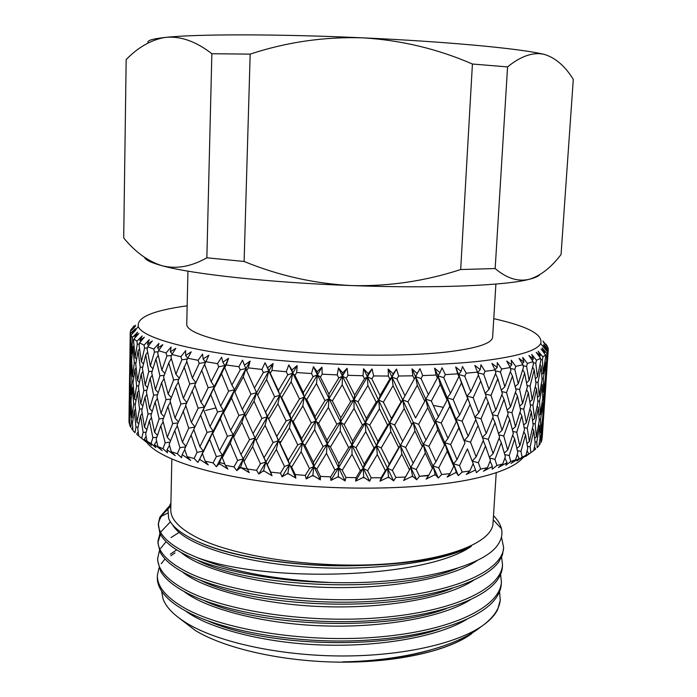 <?xml version="1.0" encoding="UTF-8"?>
<svg xmlns="http://www.w3.org/2000/svg" width="697" height="697" viewBox="0 0 697 697"><rect width="100%" height="100%" fill="white"/><g stroke="black" fill="none" stroke-linecap="round" stroke-linejoin="round"><path stroke-width="1.05" d="M281.144 441.549L278.774 441.881M171.819 459.123L170.782 509.681C170.521 519.23 179.486 528.64 197.66 537.91C234.488 556.467 313.058 568.395 380.85 564.326C448.772 560.344 492.483 542.118 493.023 523.186L496.22 472.714M170.922 502.964L167.942 508.976L168.648 518.481C171.697 526.078 180.689 533.44 195.639 540.567C228.529 556.485 296.382 567.611 359.443 565.546C409.191 564.335 446.481 557.94 471.32 546.343C424.97 578.858 266.846 583.363 196.824 557.452C230.855 571.479 275.489 579.834 330.726 582.526C414.628 584.905 485.765 566.513 498.608 543.538C501.692 538.615 502.633 533.667 501.431 528.701C500.324 524.24 497.675 519.901 493.502 515.675M472.017 633.416C449.199 650.597 397.97 662.594 340.345 662.15C282.747 661.697 225.601 648.715 195.596 630.672L179.112 618.056M475.241 630.933L459.436 640.944C431.513 654.439 392.603 661.418 342.706 661.871C403.127 660.817 457.267 646.337 481.235 626.568M161.556 591.012L163.089 599.063C166.287 607.601 174.572 615.878 187.946 623.893C218.814 642.399 280.769 655.982 342.645 655.982C404.443 655.982 459.471 642.982 484.276 624.425C490.671 619.642 495.149 614.658 497.693 609.474L500.219 600.3L499.583 591.553M168.726 506.745L159.909 517.043L158.332 523.621C158.228 533.684 167.602 543.433 186.456 552.895L196.824 557.452M158.332 523.621L159.77 532.865C163.229 540.672 172.098 548.13 186.404 555.221C215.112 569.893 273.729 581.455 330.726 582.526M159.962 533.31L158.001 540.985C157.888 551.493 167.228 561.651 186.029 571.488C224.992 591.648 309.39 604.308 382.444 598.218C456.256 592.25 502.45 570.251 503.652 547.572L501.465 536.96M158.001 540.985L157.966 543.155L160.118 552.033C164.013 559.656 172.629 566.914 185.977 573.805C221.062 592.084 294.613 604.656 362.144 601.842C432.018 598.871 483.718 582.465 498.782 561.895L502.467 554.934L503.652 547.572M159.474 550.639L157.679 558.28C157.557 569.214 166.862 579.782 185.611 589.993C224.46 610.921 308.614 623.981 381.494 617.577C455.132 611.295 501.265 588.407 502.528 564.858L501.605 557.121M157.679 558.28L157.635 560.432L160.606 571.244C164.849 578.632 173.161 585.646 185.559 592.293C220.043 611.008 292.043 623.946 358.598 621.358C427.618 618.596 479.771 602.199 496.43 581.281C500.124 576.524 502.11 571.767 502.389 567.018L502.528 564.866M159.003 567.881L157.348 575.487C157.217 586.857 166.505 597.826 185.193 608.403C223.929 630.088 307.839 643.54 380.545 636.831C454.008 630.254 500.089 606.468 501.404 582.073L500.603 574.372M157.348 575.487L157.313 577.63C157.217 581.856 158.524 586.151 161.234 590.525C165.738 597.608 173.701 604.334 185.141 610.694C219.015 629.809 289.473 643.104 355.043 640.77C423.166 638.26 475.729 621.916 493.92 600.692C498.503 595.212 500.951 589.723 501.265 584.217L501.404 582.073M167.811 509.524C162.105 514.177 158.951 519.239 158.35 524.702M170.39 521.809L160.563 532.194M160.493 534.364L158.019 542.066M179.138 532.43L171.018 537.553M166.095 541.674L160.676 548.347M176.655 549.837L170.364 554.167M165.032 558.959L161.225 563.725M175.017 552.86L170.904 555.753M219.59 462.486L224.774 463.897M238.714 467.217L247.304 468.985L244.002 461.484L252.628 446.594L260.425 463.784L256.548 470.327L258.814 474.004L317.379 374.899L313.049 376.659L303.343 392.603L304.092 397.203L306.741 399.503L316.473 383.559L324.95 400.601L315.175 416.536L306.741 399.503M258.814 474.004L263.605 470.693L272.022 475.676L270.732 472.113L280.455 473.185L282.085 476.792L287.835 473.35L295.85 478.107L295.249 474.579L305.286 475.389L306.244 478.944L312.875 475.354L320.341 479.867L320.446 476.373L330.648 476.896L330.901 480.407L338.298 476.643L345.093 480.921L345.904 477.454L356.08 477.68L355.627 481.157L363.677 477.21L369.671 481.261L371.179 477.793L381.154 477.733L380.004 481.183L388.56 477.044L393.666 480.878L395.835 477.41L405.454 477.044L403.624 480.494L412.546 476.147L416.675 479.789L419.463 476.295L428.106 475.293M187.162 305.809C152.652 310.557 136.385 317.527 138.355 326.719C142.746 337.888 190.037 351.262 264.999 359.042C339.805 366.831 431.164 367.258 484.676 360.628C518.341 356.263 536.995 350.582 540.645 343.586C543.381 334.586 527.751 326.283 493.755 318.66M490.139 370.665L495.027 370.002L495.898 372.712L488.98 389.379L483.727 374.306L485.051 371.292L490.139 370.665M501.64 369.009L510.213 367.511L510.927 370.151L504.855 386.748L500.463 372.015L501.64 369.009L497.257 362.623L497.188 367.441L491.916 363.398L495.027 370.002M515.797 366.378L522.907 364.697L523.456 367.284L518.272 383.768L514.787 369.358L515.797 366.378L511.215 360.157L511.764 364.932L506.693 361.037L510.213 367.511M527.429 363.451L533.031 361.621L533.405 364.148L529.136 380.484L526.575 366.404L527.429 363.451L522.706 357.395L523.848 362.109L519.038 358.371L522.907 364.697M536.472 360.279L540.558 358.336L540.767 360.802L537.422 376.972L535.784 363.207L536.472 360.279L531.698 354.407L533.379 359.033L528.892 355.461L533.031 361.621M542.928 356.916L545.516 354.886L545.568 357.308L543.137 373.278L542.405 359.809L542.928 356.916L538.162 351.227L540.341 355.766L536.22 352.333L540.558 358.336M546.84 353.423L547.973 351.332L546.326 369.471L546.84 353.423L542.144 347.916L544.766 352.351L541.055 349.066L545.516 354.886M547.502 360.637L548.278 349.842L543.712 344.51L546.727 348.84L543.442 345.686L547.973 351.332M548.278 349.842L548.016 347.725L543.477 342.253L546.126 345.451M547.345 346.914L542.972 341.068L546.309 345.285M547.354 346.217L545.777 344.109M146.623 442.177C157.792 457.964 206.155 474.674 274.723 482.934C343.203 491.193 423.053 489.372 471.529 479.222C498.643 473.394 515.754 466.258 522.872 457.798M442.56 407.179L433.316 405.393M541.822 439.424L541.918 438.387M539.931 437.115L540.898 437.228L540.889 442.682L541.7 440.661L542.754 421.241L542.327 420.57M539.042 445.069L540.07 444.128L539.4 442.647M534.982 441.854L536.777 442.098L537.152 447.674L538.947 445.688L539.975 438.64L539.522 425.919L538.624 424.473M533.728 450.541L535.618 449.086L534.468 446.829M413.225 463.226L405.619 447.465L414.907 430.981L422.347 446.707L410.864 467.347L416.231 469.517L419.463 476.295L428.559 475.659L426.102 479.109L435.233 474.561L438.335 478.02L441.689 474.5L450.131 473.603L447.091 477.07L456.274 472.313L458.33 475.624L462.189 472.069L469.848 470.919L466.284 474.422L475.581 469.97L476.382 472.653L480.669 469.046L487.456 467.687L483.439 471.224L492.091 466.659L492.274 469.168L496.909 465.509L502.755 463.958L498.364 467.539L506.702 462.808L505.856 465.248L510.762 461.519L515.606 459.82L510.918 463.453L519.108 458.452L517.017 460.952L522.105 457.171L525.939 455.341L521.025 459.035L528.64 453.886L525.704 456.378L533.71 450.611L535.13 443.475L533.789 430.467L532.473 428.254M187.929 271.15L186.752 324.279C186.204 332.87 219.956 343.386 276.395 349.72C332.713 356.062 403.833 356.899 446.725 352.011C476.861 348.361 492.16 343.386 492.622 337.104L495.898 284.054M480.669 469.046L478.342 462.738L485.487 446.036L490.418 460.377L487.456 467.687M486.262 433.456L481.017 418.784L488.196 402.108L493.145 416.797L486.262 433.456L482.402 437.385M455.995 472.888L456.491 472.827M441.689 474.5L438.718 467.879L447.239 451.247L453.738 466.319L450.131 473.603M437.716 429.718L444.555 445.104L435.939 461.728L428.89 446.315L437.716 429.718L435.442 421.119L434.884 423.454L425.98 440.034L418.618 424.325L427.723 407.736L434.884 423.454M417.303 385.275L424.769 401.333L415.595 417.921L407.954 401.881L417.303 385.275L415.586 376.659L402.753 399.843L419.942 368.678L417.224 373.496L412.023 368.861L412.851 375.814L414.236 378.75M391.444 418.496L383.376 402.152L393.056 385.668L401.002 402.012L391.444 418.496L389.719 422.861L402.753 399.843L407.954 401.881M427.723 407.736L425.719 399.111L424.769 401.333M402.5 441.053L394.65 425.022L404.155 408.547L411.857 424.586L400.461 445.296L413.216 422.286L418.618 424.325M425.98 440.034L423.306 444.277L428.89 446.315M435.939 461.728L432.985 465.866L438.718 467.879M447.239 451.247L444.721 442.656L444.555 445.104M453.503 463.784L453.738 466.319M456.274 472.313L453.512 463.758L459.515 465.596L467.399 448.912L473.15 463.618L469.848 470.919M434.928 475.136L435.468 475.084M416.231 469.517L425.283 452.989L432.419 468.41L428.559 475.659M380.092 395.513L378.706 400.026L391.967 376.999L389.815 379.029L380.092 395.513L371.849 378.898L373.627 375.936L388.351 376.04L389.815 379.029M366.369 418.453L358.031 401.847L367.885 385.511L376.162 402.125L366.369 418.453L365.341 422.844L378.706 400.026L383.376 402.152M393.056 385.668L391.967 376.999L396.488 369.053L393.152 373.819L388.194 369.062L388.351 376.04M404.155 408.547L402.753 399.843L401.002 402.012M377.905 441.428L369.706 425.092L379.464 408.773L387.567 425.1L377.905 441.428L376.537 445.679L389.719 422.861L394.65 425.022M414.907 430.981L413.216 422.286L411.857 424.586M389.205 464.054L381.181 447.962L390.799 431.626L398.701 447.674L389.205 464.054L387.506 468.175L400.461 445.296L405.619 447.465M425.283 452.989L423.306 444.277L422.347 446.707M435.233 474.561L432.985 465.866L432.419 468.41M412.223 476.722L412.807 476.687M395.835 477.41L392.394 470.475L401.838 454.096L409.505 469.865L405.454 477.044M354.642 395.103L353.963 399.642L367.45 376.816L364.522 378.767L354.642 395.103L346.2 378.262L347.986 375.317L363.006 375.744L364.522 378.767M340.807 417.799L332.33 400.958L342.21 384.805L350.661 401.655L340.807 417.799L340.485 422.208L353.963 399.642L358.031 401.847M367.885 385.511L367.45 376.816L372.076 368.931L368.164 373.618L363.538 368.765L363.006 375.744M379.464 408.773L378.706 400.026L376.162 402.125M352.612 441.14L344.205 424.534L354.059 408.398L362.423 424.996L352.612 441.14L351.941 445.409L365.341 422.844L369.706 425.092M390.799 431.626L389.719 422.861L387.567 425.1M364.27 464.176L355.975 447.788L365.768 431.635L374.001 447.979L364.27 464.176L363.259 468.306L376.537 445.679L381.181 447.962M401.838 454.096L400.461 445.296L398.701 447.674M380.004 481.183L387.506 468.175L392.394 470.475M412.546 476.147L410.864 467.347L409.505 469.865M403.624 480.494L408.947 470.85M388.238 477.611L388.839 477.593M371.179 477.793L367.589 470.719L377.286 454.522L385.354 470.614L381.154 477.733M328.914 394.127L328.949 398.693L342.445 376.11L338.786 377.974L328.914 394.127L320.42 377.086L322.188 374.184L337.252 374.908L338.786 377.974M315.175 416.536L315.575 420.979L328.949 398.693L332.33 400.958M342.21 384.805L342.445 376.11L347.097 368.304L342.671 372.895L338.463 367.972L337.252 374.908M354.059 408.398L353.963 399.642L350.661 401.655M327.032 440.182L318.581 423.358L328.374 407.431L336.834 424.264L327.032 440.182L327.076 444.486L340.485 422.208L344.205 424.534M365.768 431.635L365.341 422.844L362.423 424.996M338.855 463.583L330.43 446.934L340.241 430.999L348.657 447.613L338.855 463.583L338.55 467.739L351.941 445.409L355.975 447.788M377.286 454.522L376.537 445.679L374.001 447.979M355.627 481.157L363.259 468.306L367.589 470.719M388.56 477.044L387.506 468.175L385.354 470.614M363.337 477.767L363.965 477.776M345.904 477.454L342.236 470.248L352.029 454.27L360.349 470.658L356.08 477.68M316.473 383.559L317.379 374.899L321.988 367.18L317.118 371.667L313.415 366.683L311.524 373.557L313.049 376.659M328.374 407.431L328.949 398.693L324.95 400.601M301.627 438.587L293.28 421.572L302.846 405.881L311.263 422.905L301.627 438.587L302.376 442.926L315.575 420.979L318.581 423.358M340.241 430.999L340.485 422.208L336.834 424.264M313.389 462.303L304.998 445.427L314.661 429.727L323.094 446.568L313.389 462.303L313.789 466.485L327.076 444.486L330.43 446.934M352.029 454.27L351.941 445.409L348.657 447.613M330.901 480.407L338.55 467.739L342.236 470.248M363.677 477.21L363.259 468.306L360.349 470.658M337.958 477.192L338.594 477.218M320.446 476.373L316.769 469.064L326.492 453.32L334.917 469.978L330.648 476.896M291.119 381.79L299.466 398.98L289.935 414.68L281.684 397.508L291.119 381.79L292.688 373.2L287.765 374.838L278.382 390.555L279.819 395.199L297.175 365.577L291.947 369.95L288.802 364.923L286.275 371.719L287.765 374.838M265.513 412.284L257.594 395.007L266.585 379.543L274.653 396.837L265.513 412.284L267.282 416.815L279.819 395.199L281.684 397.508M289.935 414.68L291.032 419.167L293.28 421.572M302.846 405.881L304.092 397.203L299.466 398.98M314.661 429.727L315.575 420.979L311.263 422.905M288.297 460.334L280.098 443.275L289.464 427.845L297.767 444.869L288.297 460.334L289.403 464.568L302.376 442.926L304.998 445.427M326.492 453.32L327.076 444.486L323.094 446.568M306.244 478.944L313.789 466.485L316.769 469.064M338.298 476.643L338.55 467.739L334.917 469.978M312.535 475.894L313.162 475.929M295.249 474.579L291.625 467.173L301.13 451.708L309.494 468.593L305.286 475.389M277.929 403.79L286.136 420.953L276.814 436.374L268.737 419.219L277.929 403.79L279.819 395.199L274.653 396.837M254.449 388.029L256.54 392.707L268.789 371.057L263.361 372.555L254.449 388.029L246.729 370.665L248.289 367.885L261.933 369.419L263.361 372.555M242.312 409.383L234.863 392.062L243.27 376.85L250.911 394.206L242.312 409.383L244.699 413.957L256.54 392.707L257.594 395.007M266.585 379.543L268.789 371.057L273.085 363.538L267.578 367.772L265.043 362.736L261.933 369.419M253.028 433.595L245.353 416.353L254.039 401.184L261.88 418.444L253.028 433.595L255.111 438.03L267.282 416.815L268.737 419.219M276.814 436.374L278.251 440.757L280.098 443.275M289.464 427.845L291.032 419.167L286.136 420.953M301.13 451.708L302.376 442.926L297.767 444.869M282.085 476.792L289.403 464.568L291.625 467.173M312.875 475.354L313.789 466.485L309.494 468.593M287.512 473.882L288.122 473.943M270.732 472.113L267.239 464.629L276.369 449.452L284.524 466.511L280.455 473.185M265.087 425.379L273.111 442.551L264.032 457.729L256.165 440.539L265.087 425.379L267.282 416.815L261.88 418.444M231.918 385.066L234.61 389.797L246.058 368.495L240.238 369.854L231.918 385.066L224.73 367.702L226.177 364.967L238.888 366.718L240.238 369.854M220.679 406.046L213.831 388.717L221.55 373.775L228.633 391.139L220.679 406.046L223.65 410.672L234.61 389.797L234.863 392.062M243.27 376.85L246.058 368.495L250.101 361.09L244.429 365.184L242.539 360.166L238.888 366.718M254.039 401.184L256.54 392.707L250.911 394.206M230.646 430.302L223.502 413.016L231.552 398.126L238.905 415.438L230.646 430.302L233.321 434.789L244.699 413.957L245.353 416.353M240.97 454.54L233.573 437.272L241.92 422.399L249.517 439.65L240.97 454.54L243.358 458.879L255.111 438.03L256.165 440.539M264.032 457.729L267.239 464.629M276.369 449.452L278.251 440.757L273.111 442.551M287.835 473.35L289.403 464.568L284.524 466.511M263.3 471.207L263.884 471.285M136.821 434.397L146.588 442.334L144.288 439.188L151.545 445.366L147.032 441.306L151.083 443.44L155.78 447.605L154.385 444.494L162.174 450.576L157.905 446.594L162.967 448.676L167.454 452.762L167.036 449.678L175.243 455.638L171.296 451.726L177.352 453.721L181.542 457.729L182.135 454.644L190.664 460.456L187.11 456.622L194.106 458.495L197.922 462.416L199.577 459.314L208.281 464.943L205.206 461.187L213.055 462.904L216.427 466.746L219.146 463.601L227.902 469.037L225.366 465.343L233.965 466.877L236.823 470.632L240.587 467.417L249.256 472.636L247.322 469.011L256.548 470.327M211.139 381.738L214.362 386.513L224.87 365.568L218.745 366.788L211.139 381.738L204.604 364.409L205.911 361.726L217.508 363.651L218.745 366.788M200.954 402.326L194.794 385.049L201.721 370.386L208.15 387.698L200.954 402.326L204.413 407.004L214.362 386.513L213.831 388.717M221.55 373.775L228.607 358.284L222.848 362.231L221.62 357.247L217.508 363.651M231.552 398.126L234.61 389.797L228.633 391.139M209.997 426.555L203.507 409.287L210.808 394.676L217.551 411.979L209.997 426.555L213.212 431.103L223.65 410.672L223.502 413.016M241.92 422.399L244.699 413.957L238.905 415.438M219.485 450.828L212.681 433.525L220.339 418.949L227.388 436.235L219.485 450.828L222.439 455.237L233.321 434.789L233.573 437.272M252.628 446.594L255.111 438.03L249.517 439.65M236.823 470.632L243.358 458.879L244.002 461.484M263.605 470.693L265.792 462.015L260.425 463.784M240.299 467.922L240.848 468.009M225.366 465.343L222.291 457.79L230.28 443.205L237.59 460.473L233.965 466.877M203.986 365.62L205.519 362.344L199.203 363.416L192.389 378.096L195.909 382.67M201.721 370.386L208.891 355.182L203.149 358.981L202.583 354.059L198.087 360.297L199.203 363.416M210.808 394.676L214.362 386.513L208.15 387.698M199.168 418.139L203.507 409.287M220.339 418.949L223.65 410.672L217.551 411.979M199.882 446.664L193.766 429.396L200.64 415.107L207.026 432.375L199.882 446.664L203.332 451.142L213.212 431.103L212.681 433.525M230.28 443.205L233.321 434.789L227.388 436.235M216.427 466.746L222.439 455.237L222.291 457.79M240.587 467.417L243.358 458.879L237.59 460.473M218.875 464.097L219.381 464.193M205.206 461.187L202.418 453.625L209.666 439.345L216.375 456.64L213.055 462.904M192.093 390.895L198.14 408.146L191.37 422.443L185.62 405.227L194.899 385.328M184.06 366.727L189.732 383.951L183.372 398.301L177.996 381.128L186.831 361.569M187.415 358.999L181.856 359.8L175.905 374.219L179.234 378.149M183.372 398.301L186.831 402.5M195.77 382.967L189.732 383.951M191.37 422.443L194.942 426.912M200.64 415.107L204.413 407.004L198.14 408.146M209.666 439.345L213.212 431.103L207.026 432.375M197.922 462.416L202.418 453.625M219.146 463.601L222.439 455.237L216.375 456.64M199.333 459.802L199.786 459.915M187.11 456.622L184.644 449.077L191.083 435.094L197.085 452.362L194.106 458.495M183.093 410.934L188.73 428.141L182.414 442.142L177.073 424.943L185.811 405.82M175.644 386.861L180.898 404.016L174.999 418.026L170.051 400.923L175.644 386.861L178.301 382.139M168.752 362.876L173.605 379.961L168.134 394.049L163.603 377.016L168.752 362.876L171.331 358.537M171.575 355.435L166.888 356.01L161.861 370.168L164.858 373.487M168.134 394.049L171.34 397.638M178.772 379.255L173.605 379.961M174.999 418.026L178.362 421.877M186.543 403.154L180.898 404.016M182.414 442.142L185.925 446.254M194.864 427.087L188.73 428.141M191.083 435.094L193.827 429.57M199.577 459.314L203.332 451.142L197.085 452.362M171.296 451.726L169.179 444.224L174.738 430.528L179.957 447.709L177.352 453.721M167.89 406.517L172.708 423.61L167.28 437.333L162.767 420.247L167.89 406.517L170.416 402.23M161.617 382.644L166.025 399.651L161.033 413.391L156.947 396.445L161.617 382.644L164.039 378.724M155.945 358.894L159.927 375.805L155.387 389.632L151.728 372.782L155.945 358.894L158.236 355.339M158.236 351.706L154.429 352.107L150.343 366.012L152.931 368.739M155.387 389.632L158.21 392.629M164.204 375.317L159.927 375.805M161.033 413.391L164.083 416.658M170.782 399.041L166.025 399.651M167.28 437.333L170.521 440.852M177.953 422.861L172.708 423.61M174.738 430.528L177.343 425.841M185.681 446.786L179.957 447.709M182.135 454.644L184.801 449.574M157.905 446.594L156.163 439.154L160.798 425.728L165.18 442.787L162.967 448.676M155.161 401.934L159.125 418.871L154.612 432.314L150.979 415.403L155.161 401.934L157.409 398.423M150.125 378.314L153.654 395.129L149.602 408.616L146.396 391.853L150.125 378.314L152.225 375.16M145.708 354.851L148.792 371.553L145.194 385.127L142.441 368.495L145.708 354.851L147.633 352.055M147.485 347.89L144.558 348.151L141.421 361.821L143.495 363.947M145.194 385.127L147.555 387.541M152.19 371.231L148.792 371.553M149.602 408.616L152.216 411.308M157.513 394.729L153.654 395.129M154.612 432.314L157.478 435.276M163.455 418.357L159.125 418.871M160.798 425.728L163.176 421.842M170.007 442.142L165.18 442.787M167.036 449.678L169.51 445.418M147.032 441.306L145.682 433.943L149.385 420.77L152.887 437.672L151.083 443.44M144.993 397.246L148.06 413.992L144.488 427.183L141.752 410.472L144.993 397.246L146.884 394.493M141.221 373.923L143.843 390.529L140.733 403.772L138.433 387.236L141.221 373.923L142.92 371.527M138.067 350.8L140.254 367.258L137.597 380.606L135.741 364.217L138.067 350.8L139.557 348.753M139.356 344.048L137.283 344.196L135.087 357.639L136.586 359.155M137.597 380.606L139.409 382.426M142.772 367.066L140.254 367.258M140.733 403.772L142.841 405.881M146.823 390.276L143.843 390.529M144.488 427.183L146.875 429.579M151.502 413.669L148.06 413.992M149.385 420.77L151.441 417.66M156.808 437.246L152.887 437.672M154.385 444.494L156.59 441.027M138.729 435.939L137.771 428.681L140.541 415.743L143.146 432.436L141.752 438.099M137.405 392.533L139.574 409.052L136.943 422.007L135.096 405.532L137.405 392.533L138.869 390.52M134.896 369.558L136.621 385.911L134.443 398.928L133.04 382.644L134.896 369.558L136.133 367.894M133.005 346.792L134.294 362.998L132.561 376.119L131.602 360L133.005 346.792L133.998 345.485M133.824 340.232L132.578 340.302L131.297 353.536L132.16 354.407M132.561 376.119L133.763 377.312M135.959 362.893L134.294 362.998M134.443 398.928L135.967 400.435M138.729 385.772L136.621 385.911M136.943 422.007L138.781 423.82M142.127 408.86L139.574 409.052M140.541 415.743L142.205 413.382M146.161 432.184L143.146 432.436M144.288 439.188L146.143 436.47M134.26 410.716L135.976 427.165L134.983 432.724L132.988 430.58L132.421 423.428L134.26 410.716L135.471 409.078M132.386 387.854L133.658 404.121L131.942 416.858L130.984 400.644L132.386 387.854L133.354 386.574M131.123 365.254L131.96 381.337L130.688 394.145L130.165 378.14L131.123 365.254L131.829 364.331M130.461 342.889L130.87 358.807L130.034 371.728L129.938 355.897L130.888 342.34M130.836 336.494L130.383 336.512L130.147 349.72M130.034 371.728L130.566 372.259M131.716 358.763L130.87 358.807M130.688 394.145L131.567 395.025M133.223 381.285L131.96 381.337M131.942 416.858L133.162 418.061M135.349 404.033L133.658 404.121M138.111 427.034L135.976 427.165M136.751 433.83L138.18 431.844M131.803 429.056L132.953 430.171M130.513 405.741L131.35 421.938L130.757 427.4L129.755 425.301L129.564 418.261L130.513 405.741L131.21 404.844M129.86 383.272L130.269 399.259L129.442 411.805L129.346 395.87L130.278 382.74M129.808 361.072L129.389 389.492L129.93 360.915M130.008 349.58L129.869 360.994M130.243 376.859L129.79 376.877M129.442 411.805L129.973 412.336M131.123 399.233L130.269 399.259M132.63 421.885L131.35 421.938M131.768 428.489L132.718 427.235M129.276 423.802L129.72 424.29M129.215 400.897L128.989 422.19L129.337 400.74M129.415 389.527L129.285 400.81M129.659 416.789L129.198 416.797M129.267 423.245L129.677 422.722M138.128 326.135L137.875 327.215M544.749 400.514L545.873 384.291M547.598 358.972L545.62 387.567L547.415 358.685M546.326 369.471L545.664 370.029M545.638 374.646L546.187 374.716M542.205 437.62L543.137 423.915M544.827 399.015L542.876 427.305L544.653 398.745M545.524 381.093L545.089 393.918L543.547 409.74L543.677 396.968L545.524 381.093L545.08 380.405M545.646 362.675L545.62 375.849L543.643 391.758L543.346 378.637L545.646 362.675L544.949 361.586M543.137 373.278L541.761 374.455M541.996 378.454L543.346 378.637M543.643 391.758L542.606 392.629M542.719 396.854L543.677 396.968M543.547 409.74L542.876 410.306M542.858 414.767L543.416 414.828M542.048 439.197L542.092 438.648M540.898 437.228L542.754 421.241M542.841 403.397L542.841 416.161L540.855 432.157L540.541 419.428L542.841 403.397L542.153 402.335M542.327 385.101L542.754 398.196L540.323 414.227L539.574 401.184L542.327 385.101L541.403 383.629M541.203 366.291L542.066 379.743L539.182 395.852L537.997 382.453L541.203 366.291L540.044 364.418M537.422 376.972L535.401 378.715M535.819 382.113L537.997 382.453M539.182 395.852L537.465 397.307M537.805 400.932L539.574 401.184M540.323 414.227L538.938 415.395M539.173 419.245L540.541 419.428M540.855 432.157L539.809 433.037M539.992 444.25L540.062 443.693M536.777 442.098L539.522 425.919M538.38 407.684L539.26 420.727L536.376 436.923L535.174 423.907L538.38 407.684L537.248 405.846M536.612 388.987L537.936 402.369L534.599 418.592L532.944 405.253L536.612 388.987L535.261 386.739M534.216 369.758L535.984 383.516L532.186 399.799L530.077 386.086L534.216 369.758L532.656 367.101M529.136 380.484L526.531 382.784M527.045 385.563L530.077 386.086M532.186 399.799L529.851 401.812M530.321 404.826L532.944 405.253M534.599 418.592L532.552 420.317M532.97 423.567L535.174 423.907M536.376 436.923L534.643 438.369M535.47 449.208L535.584 448.65M530.905 452.536L530.138 446.829L533.789 430.467M531.375 411.822L533.161 425.161L529.371 441.523L527.254 428.202L531.375 411.822L529.851 409.209M528.326 392.69L530.565 406.386L526.313 422.765L523.743 409.104L528.326 392.69L526.61 389.667M524.632 373.026L527.333 387.096L522.611 403.528L519.587 389.501L524.632 373.026L522.75 369.584M518.272 383.768L515.161 386.617M515.684 388.743L519.587 389.501M522.611 403.528L519.727 406.081M520.25 408.468L523.743 409.104M526.313 422.765L523.674 425.031M524.188 427.67L527.254 428.202M529.371 441.523L527.002 443.519M527.481 446.402L530.138 446.829M522.105 457.171L520.938 451.325L525.503 434.832L527.751 448.145L525.939 455.341M521.8 415.743L524.51 429.396L519.805 445.897L516.773 432.245L521.8 415.743L519.953 412.345M517.462 396.157L520.624 410.167L515.458 426.677L511.973 412.694L517.462 396.157L515.458 392.341M512.478 376.031L516.094 390.425L510.474 406.987L506.536 392.62L512.478 376.031L510.335 371.789M501.762 391.592L506.536 392.62M504.855 386.748L501.335 390.172M510.474 406.987L507.128 410.08M507.608 411.796L511.973 412.694M515.458 426.677L512.312 429.483M512.818 431.478L516.773 432.245M519.805 445.897L516.886 448.415M517.401 450.68L520.938 451.325M525.503 434.832L523.83 431.844M528.57 453.442L527.08 450.854M518.838 458.565L519.004 457.99L519.108 458.452M510.762 461.519L509.193 455.533L514.656 438.927L517.819 452.571L515.606 459.82M509.673 419.367L513.288 433.351L507.695 449.966L503.757 435.973L509.673 419.367L507.582 415.185M504.053 399.311L508.122 413.661L502.075 430.267L497.693 415.943L504.053 399.311L501.849 394.694M497.806 378.715L502.319 393.448L495.837 410.089L491.01 395.382L497.806 378.715L495.506 373.653M485.391 394.04L491.01 395.382M488.98 389.379L485.173 393.413M492.457 414.732L497.693 415.943M495.837 410.089L492.134 413.765M502.075 430.267L498.521 433.612M498.921 434.911L503.757 435.973M507.695 449.966L504.314 453.006M504.767 454.601L509.193 455.533M514.656 438.927L512.696 435.155M519.004 457.99L517.2 454.636M506.702 462.808L506.902 462.233L507.033 462.703M496.909 465.509L494.957 459.358L501.291 442.682L505.351 456.674L502.755 463.958M495.044 422.643L499.557 436.975L493.101 453.651L488.283 439.31L495.044 422.643L492.805 417.634M480.747 381.032L486.114 396.105L478.822 412.798L473.158 397.743L480.747 381.032L478.395 375.117M470.797 391.601L464.742 376.188L466.197 373.174L477.471 372.128L478.49 374.89L470.797 391.601L466.999 396.096L473.158 397.743M474.936 417.207L481.017 418.784M488.196 402.108L485.887 396.645M478.822 412.798L474.884 417.085M482.585 437.89L488.283 439.31M493.101 453.651L489.355 457.241M489.651 458.095L494.957 459.358M501.291 442.682L499.13 438.108M506.902 462.233L504.855 458.086M492.091 466.659L492.317 466.084L492.483 466.572M478.046 425.501L483.413 440.182L476.147 456.883L470.51 442.186L478.046 425.501L475.755 419.638M470.039 404.478L475.807 419.516L468.157 436.191L462.12 421.162L470.039 404.478L466.999 396.096L467.635 398.335L459.602 415.037L453.189 399.642L461.466 382.932L467.635 398.335M453.189 399.642L447.239 397.848L450.523 393.361L443.745 377.626L445.322 374.611L457.746 373.827L458.905 376.65L450.523 393.361M461.466 382.932L458.661 374.516L458.905 376.65M462.12 421.162L456.073 419.402L459.602 415.037M470.51 442.186L464.385 440.46L468.157 436.191M478.342 462.738L472.165 461.074L476.147 456.883M485.487 446.036L483.221 440.617M492.317 466.084L490.122 461.109M462.189 472.069L459.515 465.596M472.165 461.074L467.399 448.912M457.014 459.602L450.619 444.538L458.861 427.88L465.004 442.917L457.014 459.602L453.512 463.758L444.721 442.656L450.619 444.538M465.004 442.917L456.073 419.402L458.861 427.88M447.971 438.404L441.218 423.027L449.792 406.368L456.308 421.755L447.971 438.404L444.721 442.656L435.442 421.119L441.218 423.027M456.308 421.755L456.073 419.402L447.239 397.848L449.792 406.368M438.43 416.762L431.347 401.028L440.225 384.352L447.091 400.095L438.43 416.762L435.442 421.119L425.719 399.111L431.347 401.028M447.091 400.095L447.239 397.848L437.934 375.822L440.225 384.352M443.745 377.626L437.934 375.822L434.623 368.164L436.104 375.073L437.385 377.948L428.428 394.624L421.032 378.576L422.696 375.57L436.104 375.073M437.385 377.948L437.934 375.822L439.99 372.668L434.623 368.164M404.826 395.347L396.933 379.002L398.667 376.014L412.851 375.814M303.343 392.603L294.962 375.413L296.687 372.546L311.524 373.557M278.382 390.555L270.262 373.252L271.917 370.429L286.275 371.719M192.389 378.096L186.596 360.863L187.754 358.223L198.087 360.297M175.905 374.219L170.931 357.117L171.924 354.52L180.88 356.707L181.856 359.8M161.861 370.168L157.74 353.24L158.567 350.687L166.06 352.943L166.888 356.01M150.343 366.012L147.119 349.284L147.773 346.784L153.767 349.075L154.429 352.107M141.421 361.821L139.104 345.329L139.583 342.872L144.052 345.154L144.558 348.151M135.087 357.639L133.667 341.417L133.981 338.995L136.943 341.251L137.283 344.196M131.297 353.536L130.914 335.205L132.404 337.409L132.578 340.302M134.199 325.856L130.731 330.073L135.601 325.246L132.038 329.228L135.279 326.414L130.295 331.554L130.383 336.512M129.982 349.546L130.226 332.33M130.731 330.073L130.679 331.153M475.127 470.048L475.389 469.464L475.581 469.97M215.948 407.919L205.65 410.463M134.181 325.839L133.362 326.666M130.914 335.205L135.889 329.89L132.186 332.8L135.418 328.679L130.365 333.671M133.981 338.995L138.886 333.497L134.748 336.503L137.579 332.251L132.404 337.409M139.583 342.872L144.349 337.191L139.809 340.31L142.188 335.919L136.943 341.251M147.773 346.784L152.321 340.92L147.424 344.161L149.297 339.639L144.052 345.154M158.567 350.687L162.837 344.649L157.618 348.012L158.942 343.368L153.767 349.075M171.924 354.52L175.836 348.3L170.364 351.802L171.087 347.054L166.06 352.943M185.594 355.479L187.754 358.223L191.231 351.837L185.594 355.479L185.681 350.635L180.88 356.707M205.911 361.726L208.891 355.182M226.177 364.967L228.607 358.284M248.289 367.885L250.101 361.09M271.917 370.429L273.085 363.538M296.687 372.546L297.175 365.577M322.188 374.184L321.988 367.18M347.986 375.317L347.097 368.304M373.627 375.936L372.076 368.931M398.667 376.014L396.488 369.053M422.696 375.57L419.942 368.678M445.322 374.611L442.046 367.816L439.99 372.668M466.197 373.174L462.486 366.5L461.083 371.362L455.672 366.997L457.746 373.827M485.051 371.292L480.956 364.749L480.233 369.602L474.849 365.394L477.471 372.128M484.276 624.425C494.504 616.235 499.845 607.828 500.298 599.211M459.436 640.944L472.209 632.867M185.559 610.929C208.603 628.415 264.668 643.165 322.458 645.004C381.756 647.025 439.188 636.204 466.65 619.433M183.895 591.396C206.094 608.934 263.379 623.972 323.155 625.889C384.448 627.945 443.222 616.923 470.092 599.934M182.37 571.88C203.646 589.401 262.098 604.682 323.852 606.669C387.14 608.769 447.221 597.582 473.394 580.427M180.976 552.39C201.363 569.946 261.663 585.497 325.847 587.397C391.714 589.357 452.902 577.735 477.628 560.222M172.577 524.754C182.361 542.876 233.007 560.998 301.034 566.548C367.293 572.071 440.382 562.932 471.32 546.343M342.706 661.871C376.11 661.218 405.288 657.288 430.249 650.083M208.316 621.036C263.571 645.962 379.09 650.266 440.06 628.877M204.038 600.544C258.814 627.021 385.519 631.656 446.42 608.586M200.178 580.131C253.935 607.88 391.819 612.924 452.292 588.329M196.702 559.778C248.768 588.442 397.194 594.088 457.223 568.325M197.591 541.464C229.923 557.008 297.758 567.82 359.443 565.546M473.141 463.644L475.389 469.464M132.186 332.8L132.691 333.314M134.748 336.503L135.514 337.287M139.809 340.31L140.838 341.382M147.424 344.161L148.74 345.555M157.618 348.012L159.221 349.772M170.364 351.802L172.255 354.006M203.149 358.981L205.519 362.344L204.604 364.409M222.848 362.231L224.87 365.568L224.73 367.702M244.429 365.184L246.729 370.665M267.578 367.772L270.262 373.252M291.947 369.95L292.688 373.2L294.962 375.413M317.118 371.667L317.379 374.899L320.42 377.086M342.671 372.895L342.445 376.11L346.2 378.262M368.164 373.618L367.45 376.816L371.849 378.898M393.152 373.819L391.967 376.999L396.933 379.002M417.224 373.496L415.586 376.659L421.032 378.576M428.428 394.624L425.719 399.111L412.023 368.861M461.083 371.362L458.661 374.516L464.742 376.188M477.733 372.817L483.727 374.306M480.233 369.602L477.637 372.573M495.297 370.856L500.463 372.015M497.188 367.441L494.922 369.793M510.474 368.495L514.787 369.358M511.764 364.932L509.821 366.796M523.848 362.109L522.227 363.599M523.133 365.777L526.575 366.404M533.379 359.033L532.072 360.201M533.205 362.771L535.784 363.207M540.341 355.766L539.33 356.646M540.663 359.547L542.405 359.809M544.766 352.351L544.052 352.978M545.542 356.15L546.483 356.28M546.727 348.84L545.716 349.728M472.461 410.742L455.672 366.997M543.39 346.906L543.442 345.686M135.427 329.725L135.418 328.679M272.022 475.676L258.082 444.773M295.85 478.107L255.816 391.069M320.341 479.867L291.032 419.167L265.043 362.736M345.093 480.921L288.802 364.923M369.671 481.261L313.415 366.683M393.666 480.878L338.463 367.972M416.675 479.789L363.538 368.765M438.335 478.02L413.216 422.286L388.194 369.062M458.33 475.624L453.512 463.758M148.313 42.866C146.344 40.835 151.336 39.093 163.29 37.655L166.444 37.316C197.146 34.022 278.059 33.935 362.658 37.838C442.856 41.419 513.82 47.971 539.983 53.442L544.043 54.314L540.262 53.713C530.103 52.998 519.213 57.398 507.573 66.903L495.166 268.545L460.682 269.539L472.418 64.019L507.573 66.903M211.862 53.739C196.275 41.593 181.142 36.122 166.444 37.316L163.159 37.769C149.742 40.661 137.414 47.936 126.166 59.594L123.709 237.956C135.253 252.087 148.069 261.349 162.157 265.749C176.306 269.312 191.213 266.663 206.861 257.794L211.862 53.739L250.171 54.113L244.107 261.48L206.861 257.794M472.418 64.019C437.498 48.842 400.906 40.121 362.658 37.838C324.201 36.645 286.711 42.073 250.171 54.113M495.166 268.545C506.623 278.321 517.967 281.91 529.189 279.314C540.428 275.899 551.048 267.639 561.05 254.527L573.291 79.345C564.971 65.962 555.221 57.616 544.043 54.314M244.107 261.48C278.974 275.733 314.922 283.766 351.941 285.587C388.987 286.45 425.24 281.1 460.682 269.539M144.549 257.367C145.49 259.998 151.354 262.795 162.157 265.749C191.797 274.069 269.957 282.694 351.941 285.587C434.039 288.671 505.952 285.578 529.189 279.314C534.808 277.885 538.328 276.361 539.748 274.723M493.232 519.831L501.431 528.701M540.645 343.586L547.659 352.09M222.291 370.638L221.123 374.594M217.865 421.903L216.479 426.259M545.167 394.807L545.498 390.015M542.44 434.344L542.763 429.587M547.929 354.869L548.26 350.016M453.407 412.833L454.366 417.146M138.355 326.719L133.223 331.981M170.852 506.318L167.951 508.976M159.909 517.043L167.472 513.219"/></g></svg>
